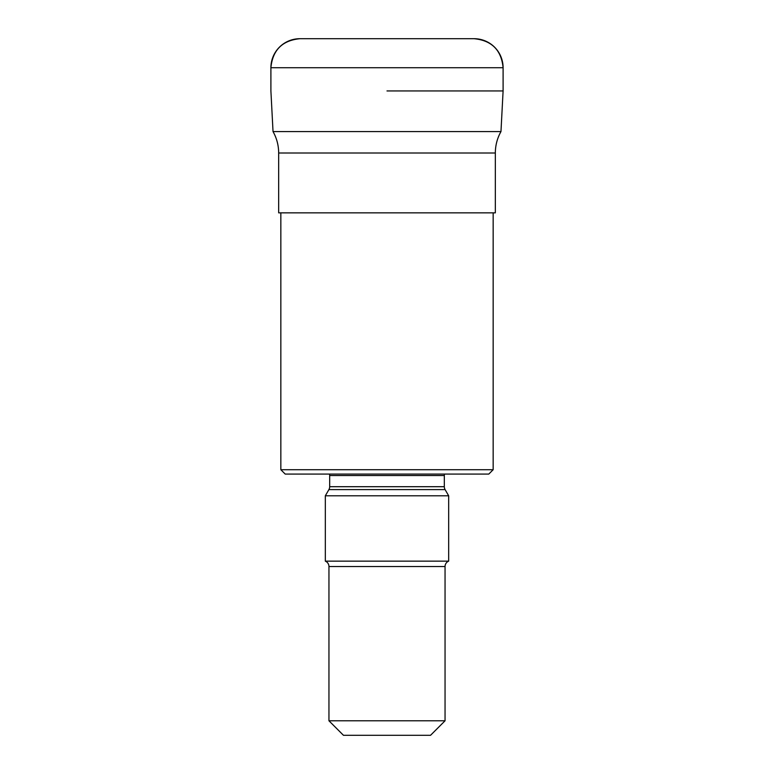 <?xml version="1.0" encoding="UTF-8"?>
<svg xmlns="http://www.w3.org/2000/svg" width="774" height="774" viewBox="0 0 774 774"><rect width="100%" height="100%" fill="white"/><g stroke="black" fill="none" stroke-linecap="round" stroke-linejoin="round"><path stroke-width="1.16" d="M387 90.945L503.1 90.945L387 90.945M270.9 90.945L273.029 131.58L500.971 131.58L503.1 90.945L503.1 67.725A29.025 29.025 0 0 0 474.075 38.7L299.925 38.7A29.025 29.025 0 0 0 270.9 67.725L270.9 90.945L270.9 67.725C272.622 50.097 282.297 40.422 299.925 38.7M278.669 153L278.669 212.85L495.331 212.85L495.331 153L278.669 153C278.63 145.377 276.753 138.236 273.029 131.58M280.846 212.85L280.846 469.721L493.154 469.721L493.154 212.85M280.846 469.721L285.2 474.075L488.8 474.075L493.154 469.721M329.492 474.075A5.805 5.805 0 0 1 329.676 475.526L329.676 486.701A5.805 5.805 0 0 1 328.902 489.603L325.322 495.795L448.678 495.795L445.098 489.603L328.902 489.603M444.508 474.075A5.805 5.805 0 0 0 444.324 475.526L444.324 486.701A5.805 5.805 0 0 0 445.098 489.603M448.678 495.795L448.678 561.15L325.322 561.15L325.322 495.795M448.678 561.15A5.805 5.805 0 0 0 445.05 566.529L328.95 566.529A5.805 5.805 0 0 0 325.322 561.15M328.95 566.529L328.95 720.788L445.05 720.788L445.05 566.529M328.95 720.788L343.463 735.3L430.538 735.3L445.05 720.788M503.1 90.945L503.1 67.725L270.9 67.725M444.324 475.526L329.676 475.526M329.676 486.701L444.324 486.701M503.1 67.725C501.378 50.097 491.703 40.422 474.075 38.7M495.331 153C495.37 145.377 497.247 138.236 500.971 131.58"/></g></svg>
